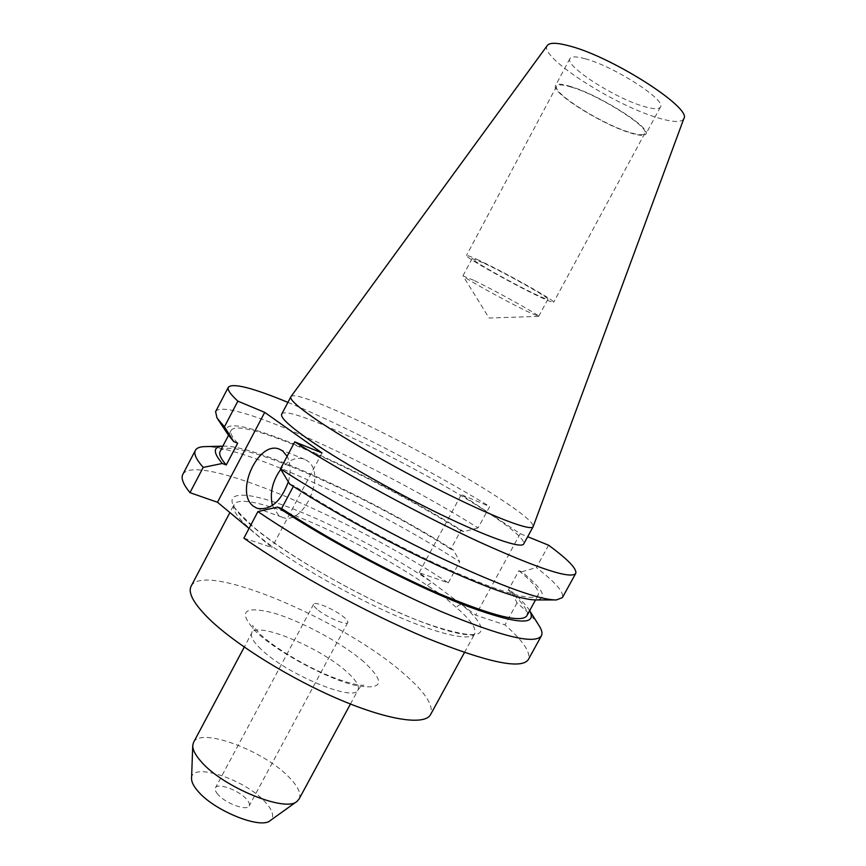 <?xml version="1.0" encoding="UTF-8"?>
<svg xmlns="http://www.w3.org/2000/svg" width="866" height="866" viewBox="0 0 866 866"><rect width="100%" height="100%" fill="white"/><g stroke="black" fill="none" stroke-linecap="round" stroke-linejoin="round"><path stroke-width="0.65" stroke-dasharray="4.33 3.25" d="M182.823 474.373C196.181 451.446 351.412 518.528 448.274 582.861L419.122 572.686L462.087 604.923C459.868 604.327 457.973 605.215 456.436 607.586C470.714 619.937 476.798 628.673 474.687 633.793C470.649 641.89 436.421 634.118 387.687 612.089C339.039 590.136 283.496 556.99 255.448 533.575C238.615 519.351 231.471 509.749 234.004 504.748C242.274 487.58 359.531 538.392 427.328 585.589L443.533 596.371L456.436 607.586M272.389 505.484L278.376 515.086L281.937 517.121C303.338 527.145 327.445 473.247 307.159 460.734L304.551 459.251C296.475 456.534 288.54 459.889 280.757 469.318M217.929 794.414C215.493 791.621 214.649 789.424 215.428 787.833C217.572 782.42 238.799 790.214 246.496 799.134C249.072 802.003 249.96 804.265 249.17 805.921C247.2 811.377 225.496 803.453 217.929 794.414M317.053 609.209C314.326 606.86 313.189 605.193 313.622 604.219C314.672 600.831 335.543 609.859 344.138 617.361C346.995 619.785 348.208 621.507 347.764 622.524C346.887 625.977 325.562 616.765 317.053 609.209M191.137 586.163C203.618 560.767 341.648 619.461 402.289 672.373C424.643 691.349 434.082 705.411 430.586 714.558M193.54 742.443C200.295 726.606 264.942 751.06 289.709 777.917C298.294 786.88 301.422 793.927 299.084 799.037M191.559 778.426C191.094 761.43 245.533 779.53 265.375 802.252C272.985 810.673 274.598 816.79 270.214 820.6M473.713 280.27L463.061 275.929C463.949 277.889 505.473 300.87 526.853 311.262L538.695 316.339C541.239 316.166 495.763 290.879 473.713 280.27M483.066 262.766L472.143 258.588C470.173 259.648 513.441 283.983 535.87 294.505C543.404 298.066 547.42 299.636 547.929 299.225C550.7 298.618 505.311 273.061 483.066 262.766M478.909 260.276C471.028 256.596 466.871 255.015 466.449 255.513C464.252 256.78 513.852 284.665 539.67 296.789C548.394 300.913 553.049 302.743 553.634 302.266C556.903 301.606 504.488 272.097 478.909 260.276M571.333 87.098C562.759 84.511 557.866 84.218 556.654 86.199C551.772 92.478 600.452 123.286 628.424 132.011C637.841 135.053 643.276 135.529 644.748 133.44C650.702 127.887 599.25 95.163 571.333 87.098M570.564 86.503C561.785 83.85 556.773 83.547 555.528 85.582C550.538 92.023 600.441 123.6 629.117 132.552C638.783 135.691 644.369 136.178 645.884 134.024C652.001 128.341 599.196 94.762 570.564 86.503M585.329 58.823C576.442 56.355 571.3 56.258 569.936 58.542C564.502 65.816 614.243 97.869 643.286 106.258C653.061 109.213 658.777 109.484 660.433 107.07C666.993 100.564 614.362 66.455 585.329 58.823M547.377 45.4C537.656 55.889 612.738 104.526 657.121 117.592C672.795 122.409 681.704 122.745 683.859 118.577M290.922 396.671C296.583 387.308 431.138 453.654 497.43 497.062C521.505 512.65 533.434 522.49 533.207 526.582M281.699 414.165C286.917 402.658 422.64 468.625 488.705 513.127C512.953 529.234 524.634 539.507 523.735 543.935M215.602 411.621C225.593 395.221 379.449 466.049 478.097 527.903L489.701 506.513L461.307 494.627L520.217 533.662L527.686 536.704M287.913 402.365C344.397 425.639 426.981 468.419 489.701 506.513M478.097 527.903L463.732 531.681L460.842 530.555L450.785 549.131L453.687 550.224L459.716 561.785C374.166 506.545 245.976 446.759 205.913 446.596M228.104 434.656C208.576 401.185 364.781 469.21 463.732 531.681M237.685 443.186C231.991 437.103 229.793 432.859 231.092 430.434C239.492 415.15 373.008 475.521 460.842 530.555M220.137 451.348C229.522 434.18 363.46 493.393 450.785 549.131M222.865 446.152C254.875 444.269 373.571 499.227 453.687 550.224M448.274 582.861L459.716 561.785M548.611 545.223L536.39 567.555C555.571 582.428 564.242 592.441 562.424 597.583M538.663 625.014C534.517 618.909 527.307 611.537 517.034 602.898L511.221 591.142L508.31 590.103L518.907 570.716L521.797 571.798C543.198 589.205 548.037 598.579 536.325 599.932M521.797 571.798L536.39 567.555M518.907 570.716C533.478 582.645 539.897 590.764 538.187 595.094C533.294 601.621 504.986 593.784 453.286 571.582C403.155 549.445 338.812 514.772 293.747 485.62L289.742 484.105M293.325 486.421L293.747 485.62M508.31 590.103C522.642 602.411 528.823 610.974 526.831 615.791M511.221 591.142C520.401 598.958 526.539 605.453 529.656 610.649M427.328 585.589L431.863 582.244C385.965 551.101 319.781 517.251 275.247 502.41C230.562 487.374 215.591 495.807 254.019 527.697C291.799 559.371 378.626 607.25 432.329 625.826C486.432 644.769 494.475 632.234 462.087 604.923L475.759 615.174L504.997 624.884C523.345 641.089 531.118 652.661 528.303 659.611M243.887 538.154L271.913 547.464L249.018 528.444M517.034 602.898L504.997 624.884M520.217 533.662L475.759 615.174M419.122 572.686L461.307 494.627M322.033 452.961L271.913 547.464M288.356 481.832C291.073 471.699 290.673 463.169 287.144 456.252M261.088 649.273C253.24 641.793 250.133 636.348 251.779 632.959C256.498 620.922 320.474 647.584 346.876 671.908C355.98 680.059 359.715 686.067 358.048 689.942C354.963 702.575 286.473 674.289 261.088 649.273M363.893 661.862C342.157 643.07 301.336 621.052 273.223 612.912C242.826 605.345 237.36 611.883 256.823 632.526C277.867 652.26 325.584 678.035 354.313 685.179C383.086 690.559 386.279 682.787 363.893 661.862M350.438 704.036L358.048 689.942C360.18 686.933 362.129 685.32 363.893 685.114C364.467 684.952 359.076 687.398 331.115 676.649C305.741 666.506 275.117 648.179 260.244 634.356L252.569 625.414C253.424 625.317 253.153 627.828 251.779 632.959L244.255 647.097M464.447 652.542L474.849 633.609C475.737 637.463 436.421 630.978 387.914 607.434C338.509 584.767 282.901 551.425 254.929 528.184C238.994 513.289 232.11 505.809 234.275 505.733L234.069 504.51L229.891 512.564M304.551 459.251L280.064 449.497M313.622 604.219L215.428 787.833M538.511 316.382L489.052 318.028L463.061 275.929M472.143 258.588L462.996 275.745M556.654 86.199L466.449 255.513M569.936 58.542L555.528 85.582M218.026 419.523L216.965 417.942M231.092 430.434L228.527 435.327M554.511 599.943L556.416 599.943M538.187 595.094L535.524 599.943M660.433 107.07L645.884 134.024M644.748 133.44L553.634 302.266M547.929 299.225L538.695 316.339M347.764 622.524L249.17 805.921M281.937 517.121L257.548 508.483"/><path stroke-width="1.3" d="M287.144 456.252L282.662 450.98L280.064 449.497C258.945 438.997 233.982 492.375 253.489 506.264L257.04 508.299C270.387 510.68 280.833 501.858 288.356 481.832M280.757 469.318C272.411 481.106 269.618 493.165 272.389 505.484M464.447 652.542L430.586 714.558C425.022 725.459 389.375 720.653 340.306 699.88C291.312 679.193 236.58 645.3 209.918 619.677C193.941 604.089 187.684 592.918 191.137 586.163L229.891 512.564M350.438 704.036L299.084 799.037L297.027 801.364C285.639 812.795 222.833 787.151 201.183 761.647C195.402 755.163 192.598 749.772 192.75 745.442L193.54 742.443L244.255 647.097M296.854 801.483L270.214 820.6C260.893 829.596 214.01 810.717 197.87 791.102C193.54 786.112 191.44 781.879 191.559 778.426L192.739 745.658M533.142 526.712L683.859 118.577C692.237 108.196 612.652 57.004 569.698 46.017C557.195 42.618 549.748 42.412 547.377 45.4L290.922 396.671L281.699 414.165C280.205 417.195 288.346 425.044 306.142 437.72C335.737 458.655 392.201 490.957 440.448 514.328C488.792 537.775 521.429 548.892 523.735 543.935L533.142 526.712C531.172 531.053 498.838 519.297 450.569 495.579C402.398 471.927 345.761 439.787 315.863 419.339C297.882 406.966 289.547 399.442 290.846 396.79M228.375 387.178C227.109 389.494 230.269 394.149 237.858 401.142L224.435 426.808L216.965 417.942L215.602 411.621L228.375 387.178C232.889 382.783 252.731 387.838 287.913 402.365M224.435 426.808L233.744 441.649L228.104 434.656L218.026 419.523M233.744 441.649L237.685 443.186L226.253 464.966C220.722 458.601 218.687 454.065 220.137 451.348L228.527 435.327M226.253 464.966L222.291 463.483C212.852 452.463 213.025 446.683 222.833 446.152L222.865 446.152M222.291 463.483L203.185 467.402C196.171 459.391 193.573 453.697 195.402 450.309C196.593 448.123 199.44 446.899 203.932 446.65L205.913 446.596M203.185 467.402L189.968 492.657C183.17 484.256 180.788 478.162 182.823 474.373L195.402 450.309M527.686 536.704L548.611 545.223C568.118 559.588 577.146 568.984 575.728 573.422C571.03 579.397 538.663 568.81 478.627 541.661C420.335 514.707 345.404 474.005 294.754 441.855L280.487 468.863C325.54 498.253 390.425 534.192 445.741 560.259C503.2 586.823 540.092 600.062 556.416 599.943L562.424 597.583L575.728 573.422M237.858 401.142L264.715 412.378L322.033 452.961L294.754 441.855M554.511 599.943L536.325 599.932C521.007 600.008 487.959 588.436 437.168 565.206C388.249 542.397 330.855 510.788 289.742 484.105L280.487 468.863M535.524 599.943L526.831 615.791C521.462 623.184 492.819 616.051 440.902 594.401C390.598 572.751 326.363 538.111 281.612 508.526L293.325 486.421M529.656 610.649L529.667 610.682C537.981 626.616 514.75 624.202 459.965 603.45C406.132 582.006 329.037 541.304 277.585 507.075L281.612 508.526M538.663 625.014L539.713 626.692C541.986 630.578 542.549 633.62 541.391 635.828C535.058 644.78 501.511 636.629 440.762 611.385C381.906 586.076 307.408 545.374 257.916 511.59L277.585 507.075M541.391 635.828L528.303 659.611C521.354 669.689 487.363 662.468 426.332 637.95C367.26 613.258 292.946 572.556 243.887 538.154L257.916 511.59M249.018 528.444L217.485 502.258L264.715 412.378M189.968 492.657L217.485 502.258M222.833 446.152L203.932 446.65M529.667 610.682L539.713 626.692"/></g></svg>
